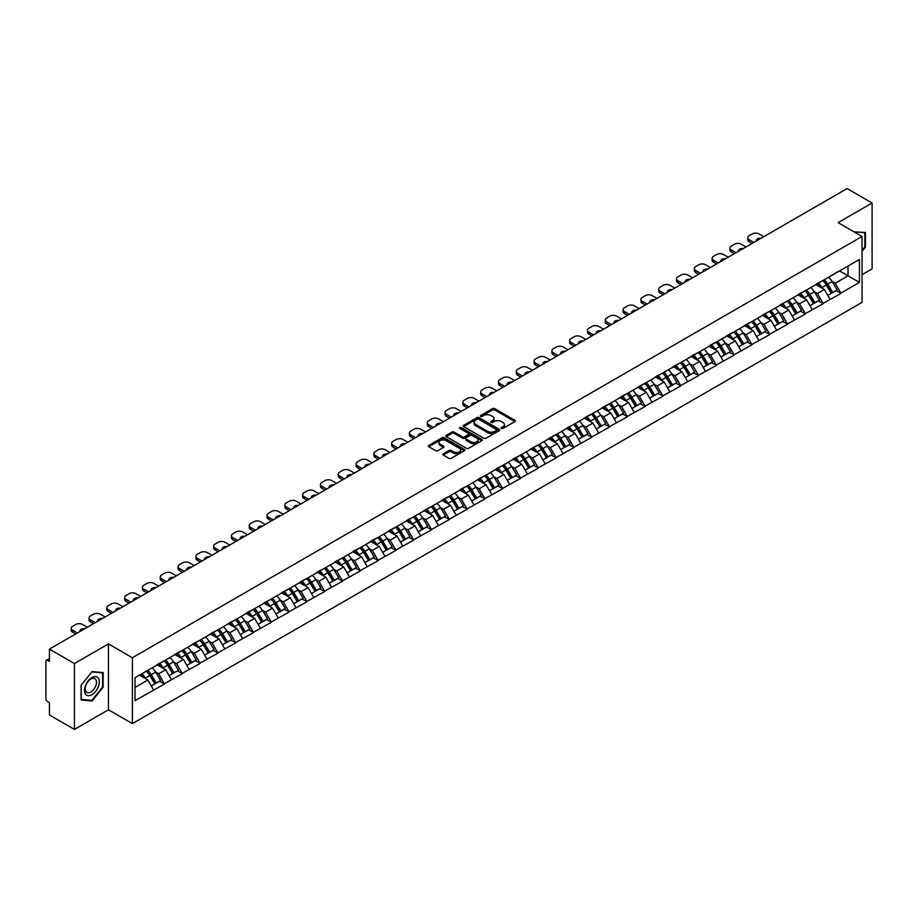 <?xml version="1.0" encoding="UTF-8"?>
<svg xmlns="http://www.w3.org/2000/svg" width="918" height="918" viewBox="0 0 918 918"><rect width="100%" height="100%" fill="white"/><g stroke="black" fill="none" stroke-linecap="round" stroke-linejoin="round"><path stroke-width="1.38" d="M501.423 428.454A1.113 0.643 0 0 0 502.995 428.454L514.895 421.58A1.584 0.918 0 0 0 515.365 420.926A1.584 0.918 0 0 0 514.895 420.283L494.733 408.648A1.584 0.918 0 0 0 492.496 408.648L480.596 415.51A1.113 0.643 0 0 0 482.157 416.416L483.706 415.533A5.072 2.926 0 0 1 490.866 415.533L492.553 416.497A5.072 2.926 0 0 1 494.033 418.574A5.072 2.926 0 0 1 492.553 420.639L491.004 421.534A1.113 0.643 0 0 0 492.576 422.429L494.113 421.546A5.072 2.926 0 0 1 501.285 421.546L502.961 422.509A5.072 2.926 0 0 1 504.452 424.586A5.072 2.926 0 0 1 502.961 426.652L501.423 427.547A1.113 0.643 0 0 0 501.423 428.454L501.423 427.547M443.325 453.779A1.584 0.918 0 0 0 442.855 454.433A1.584 0.918 0 0 0 443.325 455.076L448.971 458.346A1.584 0.918 0 0 0 451.22 458.346L464.439 450.715A1.584 0.918 0 0 0 464.898 450.061A1.584 0.918 0 0 0 464.439 449.418L444.266 437.771A1.584 0.918 0 0 0 442.028 437.771L428.809 445.414A1.584 0.918 0 0 0 428.35 446.056A1.584 0.918 0 0 0 428.809 446.699L435.648 450.646A1.584 0.918 0 0 0 437.886 450.646L443.543 447.376A1.584 0.918 0 0 0 444.002 446.733A1.584 0.918 0 0 0 443.543 446.091L440.158 444.128A4.234 2.444 0 0 1 438.919 442.396A4.234 2.444 0 0 1 441.535 440.135A4.234 2.444 0 0 1 446.148 440.674L459.425 448.34A4.234 2.444 0 0 1 460.664 450.061A4.234 2.444 0 0 1 458.048 452.322A4.234 2.444 0 0 1 453.423 451.794L451.22 450.52A1.584 0.918 0 0 0 448.971 450.52L443.325 453.779L443.325 455.076L448.971 451.84L448.971 450.52M108.439 643.908L74.427 663.542L49.434 649.106L847.107 188.58L872.1 203.004L838.088 222.638L862.059 236.477L132.399 657.736L108.439 643.908L108.439 709.786L132.399 723.625L132.399 657.736M483.809 438.23A1.584 0.918 0 0 0 486.058 438.23L499.266 430.599A1.584 0.918 0 0 0 499.736 429.957A1.584 0.918 0 0 0 499.266 429.303L479.104 417.667A1.584 0.918 0 0 0 476.867 417.667L463.647 425.298A1.584 0.918 0 0 0 463.188 425.941A1.584 0.918 0 0 0 463.647 426.595L483.809 438.23M460.228 428.683A1.113 0.643 0 0 1 461.352 428.844L481.835 440.663L468.639 448.282A1.584 0.918 0 0 1 466.39 448.282L446.228 436.647L446.228 435.35A1.584 0.918 0 0 0 445.769 436.004A1.584 0.918 0 0 0 446.228 436.647M446.228 435.35L451.885 432.091A1.584 0.918 0 0 1 454.135 432.091L462.305 436.807A1.584 0.918 0 0 0 464.542 436.807L468.295 434.639A1.584 0.918 0 0 0 468.765 433.996A1.584 0.918 0 0 0 468.295 433.342L459.78 428.431A1.113 0.643 0 0 1 461.352 427.524L481.847 439.366A1.584 0.918 0 0 1 482.317 440.009A1.584 0.918 0 0 1 481.847 440.651L481.847 439.366M132.399 723.625L862.059 302.366L862.059 236.477M146.398 671.138A10.809 6.242 -120 0 1 150.104 675.464L155.142 683.784L159.537 681.248L164.414 684.059L158.699 673.778L155.544 671.953M164.414 684.059L135.026 700.629L135.026 677.702L859.432 259.473L859.432 282.4L840.888 293.106L835.185 283.226L832.018 281.401M822.884 280.575A10.809 6.242 -120 0 1 826.579 284.901L831.616 293.221L836.011 290.685L840.888 293.106M840.888 293.496L823.09 303.376L817.376 293.496L814.22 291.672M805.075 290.845A10.809 6.242 -120 0 1 808.781 295.183L813.818 303.502L818.213 300.966L823.09 303.376M823.09 303.778L805.281 313.658L799.578 303.778L796.422 301.953M787.277 301.127A10.809 6.242 -120 0 1 790.983 305.453L796.021 313.772L800.416 311.236L805.281 313.658M805.281 314.059L787.483 323.939L781.78 314.059L778.613 312.235M769.479 311.409A10.809 6.242 -120 0 1 773.174 315.735L778.212 324.054L782.606 321.518L787.483 323.939M787.483 324.329L769.686 334.221L763.971 324.329L760.815 322.505M751.67 321.69A10.809 6.242 -120 0 1 755.376 326.016L760.414 334.336L764.809 331.8L769.686 334.221M769.686 334.611L751.876 344.491L746.173 334.611L743.006 332.786M733.872 331.96A10.809 6.242 -120 0 1 737.567 336.286L742.616 344.606L747 342.07L751.876 344.491M751.876 344.893L734.079 354.773L728.376 344.893L725.209 343.068M716.063 342.242A10.809 6.242 -120 0 1 719.769 346.568L724.807 354.887L729.202 352.351L734.079 354.773M734.079 355.163L716.269 365.054L710.566 355.163L707.411 353.338M698.265 352.523A10.809 6.242 -120 0 1 701.972 356.85L707.009 365.169L711.404 362.633L716.269 365.054M716.269 365.444L698.472 375.324L692.769 365.444L689.602 363.62M680.467 362.794A10.809 6.242 -120 0 1 684.162 367.12L689.2 375.439L693.595 372.903L698.472 375.324M698.472 375.726L680.674 385.606L674.96 375.726L671.804 373.901M662.658 373.075A10.809 6.242 -120 0 1 666.365 377.401L671.402 385.721L675.797 383.185L680.674 385.606M680.674 385.996L662.865 395.887L657.162 385.996L654.006 384.172M644.861 383.357A10.809 6.242 -120 0 1 648.556 387.683L653.605 396.002L657.999 393.466L662.865 395.887M662.865 396.278L645.067 406.158L639.364 396.278L636.197 394.453M627.063 393.627A10.809 6.242 -120 0 1 630.758 397.953L635.795 406.284L640.19 403.736L645.067 406.158M645.067 406.559L627.269 416.439L621.555 406.559L618.399 404.735M609.254 403.909A10.809 6.242 -120 0 1 612.96 408.235L617.998 416.554L622.393 414.018L627.269 416.439M627.269 416.829L609.46 426.721L603.757 416.829L600.59 415.005M591.456 414.19A10.809 6.242 -120 0 1 595.151 418.516L600.188 426.836L604.583 424.3L609.46 426.721M609.46 427.111L591.662 436.991L585.959 427.111L582.792 425.286M573.647 424.46A10.809 6.242 -120 0 1 577.353 428.786L582.391 437.117L586.786 434.581L591.662 436.991M591.662 437.393L573.853 447.273L568.15 437.393L564.995 435.568M555.849 434.742A10.809 6.242 -120 0 1 559.555 439.068L564.593 447.387L568.988 444.851L573.853 447.273M573.853 447.663L556.056 457.554L550.352 447.663L547.185 445.838M538.051 445.023A10.809 6.242 -120 0 1 541.746 449.35L546.784 457.669L551.179 455.133L556.056 457.554M556.056 457.944L538.258 467.824L532.543 457.944L529.388 456.12M520.242 455.294A10.809 6.242 -120 0 1 523.948 459.631L528.986 467.95L533.381 465.415L538.258 467.824M538.258 468.226L520.449 478.106L514.746 468.226L511.59 466.401M502.444 465.575A10.809 6.242 -120 0 1 506.139 469.901L511.188 478.221L515.572 475.685L520.449 478.106M520.449 478.507L502.651 488.387L496.948 478.507L493.781 476.671M484.635 475.857A10.809 6.242 -120 0 1 488.342 480.183L493.379 488.502L497.774 485.966L502.651 488.387M502.651 488.778L484.842 498.658L479.139 488.778L475.983 486.953M466.837 486.127A10.809 6.242 -120 0 1 470.544 490.464L475.581 498.784L479.976 496.248L484.842 498.658M484.842 499.059L467.044 508.939L461.341 499.059L458.174 497.235M449.04 496.409A10.809 6.242 -120 0 1 452.735 500.735L457.772 509.054L462.167 506.518L467.044 508.939M467.044 509.341L449.246 519.221L443.532 509.341L440.376 507.516M431.231 506.69A10.809 6.242 -120 0 1 434.937 511.016L439.974 519.336L444.369 516.8L449.246 519.221M449.246 519.611L431.437 529.491L425.734 519.611L422.578 517.786M413.433 516.96A10.809 6.242 -120 0 1 417.139 521.298L422.177 529.617L426.572 527.081L431.437 529.491M431.437 529.893L413.639 539.773L407.936 529.893L404.769 528.068M395.635 527.242A10.809 6.242 -120 0 1 399.33 531.568L404.368 539.887L408.762 537.351L413.639 539.773M413.639 540.174L395.842 550.054L390.127 540.174L386.971 538.35M377.826 537.523A10.809 6.242 -120 0 1 381.532 541.849L386.57 550.169L390.965 547.633L395.842 550.054M395.842 550.444L378.032 560.336L372.329 550.444L369.162 548.62M360.028 547.805A10.809 6.242 -120 0 1 363.723 552.131L368.772 560.45L373.156 557.914L378.032 560.336M378.032 560.726L360.235 570.606L354.532 560.726L351.364 558.901M342.219 558.075A10.809 6.242 -120 0 1 345.925 562.401L350.963 570.721L355.358 568.185L360.235 570.606M360.235 571.007L342.425 580.887L336.722 571.007L333.567 569.183M324.421 568.357A10.809 6.242 -120 0 1 328.128 572.683L333.165 581.002L337.56 578.466L342.425 580.887M342.425 581.278L324.628 591.169L318.925 581.278L315.758 579.453M306.623 578.638A10.809 6.242 -120 0 1 310.318 582.964L315.356 591.284L319.751 588.748L324.628 591.169M324.628 591.559L306.83 601.439L301.115 591.559L297.96 589.735M288.814 588.908A10.809 6.242 -120 0 1 292.521 593.235L297.558 601.554L301.953 599.018L306.83 601.439M306.83 601.841L289.021 611.721L283.318 601.841L280.162 600.016M271.017 599.19A10.809 6.242 -120 0 1 274.712 603.516L279.76 611.836L284.155 609.3L289.021 611.721M289.021 612.111L271.223 622.002L265.52 612.111L262.353 610.286M253.219 609.472A10.809 6.242 -120 0 1 256.914 613.798L261.951 622.117L266.346 619.581L271.223 622.002M271.223 622.393L253.425 632.273L247.711 622.393L244.555 620.568M235.41 619.742A10.809 6.242 -120 0 1 239.116 624.068L244.154 632.399L248.548 629.851L253.425 632.273M253.425 632.674L235.616 642.554L229.913 632.674L226.746 630.85M217.612 630.023A10.809 6.242 -120 0 1 221.307 634.349L226.344 642.669L230.739 640.133L235.616 642.554M235.616 642.944L217.818 652.836L212.115 642.944L208.948 641.12M199.803 640.305A10.809 6.242 -120 0 1 203.509 644.631L208.547 652.95L212.942 650.414L217.818 652.836M217.818 653.226L200.009 663.106L194.306 653.226L191.151 651.401M182.005 650.575A10.809 6.242 -120 0 1 185.711 654.901L190.749 663.232L195.144 660.696L200.009 663.106M200.009 663.507L182.212 673.387L176.508 663.507L173.341 661.683M164.207 660.857A10.809 6.242 -120 0 1 167.902 665.183L172.94 673.502L177.335 670.966L182.212 673.387M182.212 673.778L164.414 683.669M158.366 663.829L164.414 660.742M158.699 673.778L165.665 669.761L156.875 664.689M171.368 679.641L165.665 669.761M176.164 653.559L182.212 650.46M176.508 663.507L183.462 659.491L174.684 654.408M189.177 669.371L183.462 659.491M193.962 643.277L200.009 640.179M194.306 653.226L201.272 649.21L192.482 644.138M206.975 659.09L201.272 649.21M211.771 632.995L217.818 629.909M212.115 642.944L219.069 638.928L210.279 633.856M224.772 648.808L219.069 638.928M229.569 622.725L235.616 619.627M229.913 632.674L236.878 628.646L228.089 623.574M242.582 638.538L236.878 628.646M247.367 612.444L253.425 609.345M247.711 622.393L254.676 618.376L245.886 613.304M260.379 628.256L254.676 618.376M265.176 602.162L271.223 599.075M265.52 612.111L272.474 608.095L263.695 603.023M278.188 617.975L272.474 608.095M282.974 591.892L289.021 588.794M283.318 601.841L290.283 597.813L281.493 592.741M295.986 607.705L290.283 597.813M300.783 581.61L306.83 578.512M301.115 591.559L308.081 587.543L299.291 582.471M313.784 597.423L308.081 587.543M318.58 571.329L324.628 568.231M318.925 581.278L325.879 577.261L317.1 572.189M331.593 587.141L325.879 577.261M336.378 561.059L342.425 557.96M336.722 571.007L343.688 566.98L334.898 561.908M349.391 576.871L343.688 566.98M354.187 550.777L360.235 547.679M354.532 560.726L361.485 556.71L352.696 551.638M367.189 566.59L361.485 556.71M371.985 540.495L378.032 537.397M372.329 550.444L379.295 546.428L370.505 541.356M384.998 556.308L379.295 546.428M389.794 530.225L395.842 527.127M390.127 540.174L397.092 536.146L388.303 531.074M402.795 546.038L397.092 536.146M407.592 519.944L413.639 516.845M407.936 529.893L414.89 525.876L406.112 520.804M420.605 535.756L414.89 525.876M425.39 509.662L431.437 506.564M425.734 519.611L432.699 515.595L423.909 510.523M438.402 525.475L432.699 515.595M443.199 499.392L449.246 496.294M443.532 509.341L450.497 505.313L441.707 500.241M456.2 515.205L450.497 505.313M460.997 489.11L467.044 486.012M461.341 499.059L468.295 495.043L459.516 489.971M474.009 504.923L468.295 495.043M478.794 478.829L484.842 475.731M479.139 488.778L486.104 484.761L477.314 479.689M491.807 494.641L486.104 484.761M496.604 468.559L502.651 465.46M496.948 478.507L503.902 474.48L495.112 469.408M509.605 484.371L503.902 474.48M514.401 458.277L520.449 455.179M514.746 468.226L521.711 464.21L512.921 459.126M527.414 474.09L521.711 464.21M532.211 447.995L538.258 444.897M532.543 457.944L539.509 453.928L530.719 448.856M545.212 463.808L539.509 453.928M550.008 437.714L556.056 434.627M550.352 447.663L557.306 443.646L548.528 438.575M563.021 453.526L557.306 443.646M567.806 427.444L573.853 424.346M568.15 437.393L575.116 433.376L566.326 428.293M580.819 443.256L575.116 433.376M585.615 417.162L591.662 414.064M585.959 427.111L592.913 423.095L584.123 418.023M598.616 432.975L592.913 423.095M603.413 406.881L609.46 403.794M603.757 416.829L610.722 412.813L601.933 407.741M616.426 422.693L610.722 412.813M621.211 396.61L627.269 393.512M621.555 406.559L628.52 402.532L619.73 397.46M634.223 412.423L628.52 402.532M639.02 386.329L645.067 383.231M639.364 396.278L646.318 392.261L637.54 387.189M652.032 402.141L646.318 392.261M656.818 376.047L662.865 372.96M657.162 385.996L664.127 381.98L655.337 376.908M669.83 391.86L664.127 381.98M674.627 365.777L680.674 362.679M674.96 375.726L681.925 371.698L673.135 366.626M687.628 381.59L681.925 371.698M692.424 355.495L698.472 352.397M692.769 365.444L699.723 361.428L690.944 356.356M705.437 371.308L699.723 361.428M710.222 345.214L716.269 342.116M710.566 355.163L717.532 351.146L708.742 346.075M723.235 361.026L717.532 351.146M728.031 334.944L734.079 331.846M728.376 344.893L735.329 340.865L726.54 335.793M741.033 350.756L735.329 340.865M745.829 324.662L751.876 321.564M746.173 334.611L753.139 330.595L744.349 325.523M758.842 340.475L753.139 330.595M763.638 314.381L769.686 311.282M763.971 324.329L770.936 320.313L762.147 315.241M776.639 330.193L770.936 320.313M781.436 304.11L787.483 301.012M781.78 314.059L788.734 310.032L779.956 304.96M794.449 319.923L788.734 310.032M799.234 293.829L805.281 290.731M799.578 303.778L806.543 299.761L797.753 294.689M812.246 309.641L806.543 299.761M817.043 283.547L823.09 280.449M817.376 293.496L824.341 289.48L815.551 284.408M830.044 299.36L824.341 289.48M834.841 273.277L840.888 270.179M835.185 283.226L848.025 275.813L848.025 266.059L859.432 259.473M839.58 270.936L859.432 282.4M862.059 274.689L872.1 268.894L872.1 203.004M74.427 663.542L74.427 729.42L49.434 714.996L49.434 702.672L47.61 701.616A2.421 1.4 -120 0 1 45.9 698.655L45.9 661.362A2.421 1.4 -120 0 1 46.405 660.26A2.421 1.4 -120 0 1 47.61 660.375L49.434 661.43L49.434 649.106M74.427 729.42L108.439 709.786M135.026 687.456L147.867 680.043L139.421 675.166M153.57 689.923L147.867 680.043M826.326 285.096L826.9 285.418M772.922 315.93L773.495 316.251M683.91 367.315L684.484 367.648M630.505 398.148L631.079 398.481M541.494 449.545L542.068 449.866M452.482 500.93L453.056 501.262M399.078 531.763L399.651 532.096M310.066 583.159L310.64 583.481M256.661 613.993L257.235 614.314M167.65 665.378L168.224 665.699M862.059 251.337L865.422 247.149L865.422 232.461L854.096 231.875M103.126 672.573L92.121 671.586L81.105 685.287L81.105 699.964L92.121 700.95L103.126 687.249L103.126 672.573M501.871 428.603L502.961 427.972A5.072 2.926 0 0 0 504.452 425.906L504.452 424.586M494.033 418.574L494.033 419.893A5.072 2.926 0 0 1 492.553 421.959L491.451 422.59M514.895 420.283L514.895 421.58L494.733 409.956A1.584 0.918 0 0 0 492.496 409.956L481.032 416.577M499.266 429.303L499.266 430.599L479.104 418.987A1.584 0.918 0 0 0 476.867 418.987L463.67 426.606L463.647 425.298M496.466 430.404A1.113 0.643 0 0 0 496.466 429.498L478.771 419.285A1.113 0.643 0 0 0 477.199 419.285L475.581 420.214A5.072 2.926 0 0 0 474.09 422.291A5.072 2.926 0 0 0 475.581 424.357L487.676 431.345A5.072 2.926 0 0 0 494.848 431.345L496.466 430.404L496.466 431.724A1.113 0.643 0 0 0 496.799 431.265L496.799 429.957M474.09 422.291L474.09 423.611A5.072 2.926 0 0 0 475.581 425.677L475.581 424.357M496.466 431.724L494.848 432.665A5.072 2.926 0 0 1 487.676 432.665L475.581 425.677M446.251 436.658L451.885 433.399L451.885 432.091M468.765 433.996L468.765 435.316A1.584 0.918 0 0 1 468.295 435.958L464.542 438.127A1.584 0.918 0 0 1 462.305 438.127L454.135 433.399A1.584 0.918 0 0 0 451.885 433.399M470.796 441.707A4.234 2.444 0 0 0 475.409 442.235A4.234 2.444 0 0 0 478.026 439.974A4.234 2.444 0 0 0 476.786 438.242L472.104 435.545A1.584 0.918 0 0 0 469.867 435.545L466.114 437.714A1.584 0.918 0 0 0 465.656 438.356A1.584 0.918 0 0 0 466.114 439.011L470.796 441.707L470.796 443.027A4.234 2.444 0 0 0 475.409 443.555A4.234 2.444 0 0 0 478.026 441.294L478.026 439.974M465.656 438.356L465.656 439.676A1.584 0.918 0 0 0 466.114 440.319L466.114 439.011M470.796 443.027L466.114 440.319M460.664 450.061L460.664 451.381A4.234 2.444 0 0 1 458.048 453.641A4.234 2.444 0 0 1 453.423 453.113L451.22 451.84A1.584 0.918 0 0 0 448.971 451.84M438.919 442.396L438.919 443.715A4.234 2.444 0 0 0 440.158 445.448L440.158 444.128M443.52 447.387L440.158 445.448M464.416 450.727L444.266 439.091A1.584 0.918 0 0 0 442.028 439.091L428.832 446.71L428.809 445.414M90.951 700.273L92.121 700.95M763.799 236.672L759.071 233.941A4.842 2.8 0 0 0 752.221 233.941L749.145 235.719A4.842 2.8 0 0 0 747.722 237.693A4.842 2.8 0 0 0 749.145 239.667L749.145 241.652L752.163 243.396M749.145 241.652A4.842 2.8 180 0 1 747.722 239.667L747.722 237.693M749.145 239.667L753.873 242.409M756.535 240.872A3.798 2.192 180 0 1 756.421 240.332A3.798 2.192 180 0 1 761.148 238.21M828.679 277.225A13.231 7.642 60 0 1 832.144 281.585L827.749 284.121A13.231 7.642 -120 0 0 824.284 279.76M827.749 284.121L832.787 292.452L837.182 289.916L832.144 281.585M831.616 293.221L832.787 292.452M836.011 290.685L837.182 289.916M816.71 283.742A10.809 6.242 60 0 1 819.694 286.795M818.397 283.157A13.231 7.642 60 0 1 821.874 287.518L822.367 288.344M827.784 295.435L831.306 293.301L826.269 284.982A13.231 7.642 -120 0 0 822.792 280.621M831.306 293.301L827.738 295.366M746.001 246.953L741.262 244.222A4.842 2.8 0 0 0 734.423 244.222L731.336 246.001A4.842 2.8 0 0 0 729.925 247.975A4.842 2.8 0 0 0 731.336 249.948L731.336 251.922L734.366 253.666M731.336 251.922A4.842 2.8 180 0 1 729.925 249.948L729.925 247.975M731.336 249.948L736.075 252.679M738.738 251.153A3.798 2.192 180 0 1 738.611 250.603A3.798 2.192 180 0 1 743.339 248.491M810.869 287.506A13.231 7.642 60 0 1 814.335 291.867L809.94 294.403A13.231 7.642 -120 0 0 806.474 290.042M809.94 294.403L814.989 302.722L819.384 300.186L814.335 291.867M813.818 303.502L814.989 302.722M818.213 300.966L819.384 300.186M798.912 294.012A10.809 6.242 60 0 1 801.896 297.076M800.599 293.439A13.231 7.642 60 0 1 804.065 297.799L804.57 298.614M809.986 305.717L813.497 303.583L808.46 295.263A13.231 7.642 -120 0 0 804.994 290.903M813.497 303.583L809.94 305.637M728.203 257.224L723.464 254.493A4.842 2.8 0 0 0 716.614 254.493L713.538 256.271A4.842 2.8 0 0 0 712.116 258.245A4.842 2.8 0 0 0 713.538 260.23L713.538 262.204L716.556 263.948M713.538 262.204A4.842 2.8 180 0 1 712.116 260.23L712.116 258.245M713.538 260.23L718.266 262.961M720.928 261.423A3.798 2.192 180 0 1 720.814 260.884A3.798 2.192 180 0 1 725.541 258.761M793.072 297.788A13.231 7.642 60 0 1 796.537 302.148L792.142 304.684A13.231 7.642 -120 0 0 788.677 300.324M792.142 304.684L797.18 313.004L801.575 310.468L796.537 302.148M796.021 313.772L797.18 313.004M800.416 311.236L801.575 310.468M781.115 304.294A10.809 6.242 60 0 1 784.087 307.358M782.802 303.709A13.231 7.642 60 0 1 786.267 308.081L786.76 308.896M792.177 315.999L795.699 313.864L790.662 305.533A13.231 7.642 -120 0 0 787.196 301.173M795.699 313.864L792.131 315.918M710.394 267.505L705.667 264.774A4.842 2.8 0 0 0 698.816 264.774L695.729 266.553A4.842 2.8 0 0 0 694.318 268.526A4.842 2.8 0 0 0 695.729 270.5L695.729 272.485L698.759 274.23M695.729 272.485A4.842 2.8 180 0 1 694.318 270.5L694.318 268.526M695.729 270.5L700.468 273.243M703.131 271.705A3.798 2.192 180 0 1 703.016 271.166A3.798 2.192 180 0 1 707.744 269.043M775.262 308.058A13.231 7.642 60 0 1 778.739 312.418L774.344 314.954A13.231 7.642 -120 0 0 770.879 310.594M774.344 314.954L779.382 323.285L783.777 320.749L778.739 312.418M778.212 324.054L779.382 323.285M782.606 321.518L783.777 320.749M763.306 314.576A10.809 6.242 60 0 1 766.289 317.628M764.992 313.99A13.231 7.642 60 0 1 768.469 318.351L768.963 319.177M774.379 326.269L777.902 324.134L772.853 315.815A13.231 7.642 -120 0 0 769.387 311.454M777.902 324.134L774.333 326.2M692.597 277.787L687.857 275.056A4.842 2.8 0 0 0 681.018 275.056L677.932 276.834A4.842 2.8 0 0 0 676.509 278.808A4.842 2.8 0 0 0 677.932 280.782L677.932 282.755L680.961 284.5M677.932 282.755A4.842 2.8 180 0 1 676.509 280.782L676.509 278.808M677.932 280.782L682.671 283.513M685.321 281.987A3.798 2.192 180 0 1 685.207 281.447A3.798 2.192 180 0 1 689.934 279.324M757.465 318.339A13.231 7.642 60 0 1 760.93 322.7L756.535 325.236A13.231 7.642 -120 0 0 753.07 320.875M756.535 325.236L761.584 333.555L765.968 331.019L760.93 322.7M760.414 334.336L761.584 333.555M764.809 331.8L765.968 331.019M745.508 324.846A10.809 6.242 60 0 1 748.491 327.91M747.195 324.272A13.231 7.642 60 0 1 750.66 328.633L751.154 329.447M756.57 336.55L760.093 334.416L755.055 326.097A13.231 7.642 -120 0 0 751.59 321.736M760.093 334.416L756.535 336.47M674.787 288.068L670.06 285.326A4.842 2.8 0 0 0 663.209 285.326L660.134 287.104A4.842 2.8 0 0 0 658.711 289.09A4.842 2.8 0 0 0 660.134 291.063L660.134 293.037L663.152 294.781M660.134 293.037A4.842 2.8 180 0 1 658.711 291.063L658.711 289.09M660.134 291.063L664.861 293.794M667.524 292.257A3.798 2.192 180 0 1 667.409 291.717A3.798 2.192 180 0 1 672.137 289.595M739.667 328.621A13.231 7.642 60 0 1 743.132 332.982L738.738 335.518A13.231 7.642 -120 0 0 735.272 331.157M738.738 335.518L743.775 343.837L748.17 341.301L743.132 332.982M742.616 344.606L743.775 343.837M747 342.07L748.17 341.301M727.699 335.127A10.809 6.242 60 0 1 730.682 338.191M729.397 334.542A13.231 7.642 60 0 1 732.862 338.914L733.356 339.729M738.772 346.832L742.295 344.698L737.257 336.367A13.231 7.642 -120 0 0 733.78 332.006M742.295 344.698L738.726 346.752M854.165 231.795L864.859 232.759L864.859 246.976L862.059 250.465M864.148 232.346L864.859 232.759M85.466 694.123A10.488 6.059 120 0 0 95.598 691.415A10.488 6.059 120 0 0 98.318 678.15A10.488 6.059 120 0 0 88.185 680.858A10.488 6.059 120 0 0 85.466 694.123M85.982 691.587A7.941 4.59 120 0 0 86.877 692.413A7.941 4.59 120 0 0 94.267 688.707A7.941 4.59 120 0 0 95.713 679.481A7.941 4.59 120 0 0 94.818 678.654A7.941 4.59 120 0 0 87.428 682.361A7.941 4.59 120 0 0 85.982 691.587M91.892 671.907L102.564 672.86L102.564 687.089L91.892 700.365L81.22 699.413L81.22 685.184L91.869 671.896M101.852 672.458L102.564 672.86M656.99 298.339L652.25 295.607A4.842 2.8 0 0 0 645.411 295.607L642.325 297.386A4.842 2.8 0 0 0 640.913 299.36A4.842 2.8 0 0 0 642.325 301.334L642.325 303.319L645.354 305.063M642.325 303.319A4.842 2.8 180 0 1 640.913 301.334L640.913 299.36M642.325 301.334L647.064 304.076M649.726 302.538A3.798 2.192 180 0 1 649.6 301.999A3.798 2.192 180 0 1 654.327 299.876M721.858 338.891A13.231 7.642 60 0 1 725.323 343.252L720.94 345.799A13.231 7.642 -120 0 0 717.463 341.427M720.94 345.799L725.977 354.119L730.372 351.583L725.323 343.252M724.807 354.887L725.977 354.119M729.202 352.351L730.372 351.583M709.901 345.409A10.809 6.242 60 0 1 712.884 348.461M711.588 344.824A13.231 7.642 60 0 1 715.053 349.184L715.558 350.01M720.974 357.102L724.486 354.968L719.448 346.648A13.231 7.642 -120 0 0 715.983 342.288M724.486 354.968L720.928 357.033M639.192 308.62L634.453 305.889A4.842 2.8 0 0 0 627.602 305.889L624.527 307.668A4.842 2.8 0 0 0 623.104 309.641A4.842 2.8 0 0 0 624.527 311.615L624.527 313.589L627.545 315.344M624.527 313.589A4.842 2.8 180 0 1 623.104 311.615L623.104 309.641M624.527 311.615L629.266 314.346M631.917 312.82A3.798 2.192 180 0 1 631.802 312.281A3.798 2.192 180 0 1 636.53 310.158M704.06 349.173A13.231 7.642 60 0 1 707.526 353.533L703.131 356.069A13.231 7.642 -120 0 0 699.665 351.709M703.131 356.069L708.168 364.389L712.563 361.853L707.526 353.533M707.009 365.169L708.168 364.389M711.404 362.633L712.563 361.853M692.103 355.679A10.809 6.242 60 0 1 695.087 358.743M693.79 355.105A13.231 7.642 60 0 1 697.255 359.466L697.749 360.281M703.165 367.384L706.688 365.249L701.65 356.93A13.231 7.642 -120 0 0 698.185 352.569M706.688 365.249L703.119 367.303M621.383 318.902L616.655 316.159A4.842 2.8 0 0 0 609.804 316.159L606.718 317.938A4.842 2.8 0 0 0 605.306 319.923A4.842 2.8 0 0 0 606.718 321.897L606.718 323.87L609.747 325.615M606.718 323.87A4.842 2.8 180 0 1 605.306 321.897L605.306 319.923M606.718 321.897L611.457 324.628M614.119 323.09A3.798 2.192 180 0 1 614.004 322.551A3.798 2.192 180 0 1 618.732 320.428M686.251 359.454A13.231 7.642 60 0 1 689.728 363.815L685.333 366.351A13.231 7.642 -120 0 0 681.867 361.99M685.333 366.351L690.37 374.67L694.765 372.134L689.728 363.815M689.2 375.439L690.37 374.67M693.595 372.903L694.765 372.134M674.294 365.961A10.809 6.242 60 0 1 677.277 369.025M675.981 365.387A13.231 7.642 60 0 1 679.458 369.747L679.951 370.562M685.367 377.665L688.89 375.531L683.853 367.211A13.231 7.642 -120 0 0 680.376 362.839M688.89 375.531L685.321 377.585M603.585 329.172L598.846 326.441A4.842 2.8 0 0 0 592.007 326.441L588.92 328.219A4.842 2.8 0 0 0 587.509 330.193A4.842 2.8 0 0 0 588.92 332.178L588.92 334.152L591.949 335.896M588.92 334.152A4.842 2.8 180 0 1 587.509 332.178L587.509 330.193M588.92 332.178L593.659 334.909M596.31 333.372A3.798 2.192 180 0 1 596.195 332.832A3.798 2.192 180 0 1 600.923 330.709M668.453 369.724A13.231 7.642 60 0 1 671.919 374.096L667.524 376.632A13.231 7.642 -120 0 0 664.058 372.272M667.524 376.632L672.573 384.952L676.956 382.416L671.919 374.096M671.402 385.721L672.573 384.952M675.797 383.185L676.956 382.416M656.496 376.242A10.809 6.242 60 0 1 659.48 379.295M658.183 375.657A13.231 7.642 60 0 1 661.649 380.018L662.153 380.844M667.558 387.935L671.081 385.801L666.043 377.482A13.231 7.642 -120 0 0 662.578 373.121M671.081 385.801L667.524 387.866M585.787 339.453L581.048 336.722A4.842 2.8 0 0 0 574.198 336.722L571.122 338.501A4.842 2.8 0 0 0 569.699 340.475A4.842 2.8 0 0 0 571.122 342.448L571.122 344.422L574.14 346.178M571.122 344.422A4.842 2.8 180 0 1 569.699 342.448L569.699 340.475M571.122 342.448L575.85 345.179M578.512 343.653A3.798 2.192 180 0 1 578.397 343.114A3.798 2.192 180 0 1 583.125 340.991M650.655 380.006A13.231 7.642 60 0 1 654.121 384.367L649.726 386.903A13.231 7.642 -120 0 0 646.261 382.542M649.726 386.903L654.764 395.222L659.158 392.686L654.121 384.367M653.605 396.002L654.764 395.222M657.999 393.466L659.158 392.686M638.687 386.512A10.809 6.242 60 0 1 641.671 389.576M640.385 385.939A13.231 7.642 60 0 1 643.851 390.299L644.344 391.114M649.76 398.217L653.283 396.083L648.246 387.763A13.231 7.642 -120 0 0 644.78 383.403M653.283 396.083L649.715 398.137M567.978 349.735L563.25 346.993A4.842 2.8 0 0 0 556.4 346.993L553.313 348.771A4.842 2.8 0 0 0 551.902 350.756A4.842 2.8 0 0 0 553.313 352.73L553.313 354.704L556.342 356.448M553.313 354.704A4.842 2.8 180 0 1 551.902 352.73L551.902 350.756M553.313 352.73L558.052 355.461M560.714 353.923A3.798 2.192 180 0 1 560.588 353.384A3.798 2.192 180 0 1 565.327 351.261M632.846 390.288A13.231 7.642 60 0 1 636.323 394.648L631.928 397.184A13.231 7.642 -120 0 0 628.451 392.824M631.928 397.184L636.966 405.504L641.361 402.968L636.323 394.648M635.795 406.284L636.966 405.504M640.19 403.736L641.361 402.968M620.889 396.794A10.809 6.242 60 0 1 623.873 399.858M622.576 396.22A13.231 7.642 60 0 1 626.053 400.581L626.546 401.396M631.963 408.499L635.485 406.364L630.436 398.045A13.231 7.642 -120 0 0 626.971 393.684M635.485 406.364L631.917 408.418M550.18 360.005L545.441 357.274A4.842 2.8 0 0 0 538.591 357.274L535.515 359.053A4.842 2.8 0 0 0 534.092 361.026A4.842 2.8 0 0 0 535.515 363.012L535.515 364.985L538.533 366.73M535.515 364.985A4.842 2.8 180 0 1 534.092 363.012L534.092 361.026M535.515 363.012L540.254 365.743M542.905 364.205A3.798 2.192 180 0 1 542.79 363.666A3.798 2.192 180 0 1 547.518 361.543M615.049 400.569A13.231 7.642 60 0 1 618.514 404.93L614.119 407.466A13.231 7.642 -120 0 0 610.654 403.105M614.119 407.466L619.157 415.785L623.551 413.249L618.514 404.93M617.998 416.554L619.157 415.785M622.393 414.018L623.551 413.249M603.092 407.076A10.809 6.242 60 0 1 606.075 410.128M604.778 406.49A13.231 7.642 60 0 1 608.244 410.851L608.737 411.677M614.153 418.769L617.676 416.634L612.639 408.315A13.231 7.642 -120 0 0 609.173 403.954M617.676 416.634L614.108 418.7M532.371 370.287L527.643 367.556A4.842 2.8 0 0 0 520.793 367.556L517.718 369.334A4.842 2.8 0 0 0 516.295 371.308A4.842 2.8 0 0 0 517.718 373.282L517.718 375.255L520.736 377.011M517.718 375.255A4.842 2.8 180 0 1 516.295 373.282L516.295 371.308M517.718 373.282L522.445 376.013M525.107 374.487A3.798 2.192 180 0 1 524.993 373.947A3.798 2.192 180 0 1 529.72 371.824M597.251 410.839A13.231 7.642 60 0 1 600.716 415.2L596.321 417.736A13.231 7.642 -120 0 0 592.856 413.375M596.321 417.736L601.359 426.055L605.754 423.519L600.716 415.2M600.188 426.836L601.359 426.055M604.583 424.3L605.754 423.519M585.282 417.346A10.809 6.242 60 0 1 588.266 420.41M586.981 416.772A13.231 7.642 60 0 1 590.446 421.132L590.94 421.947M596.356 429.05L599.879 426.916L594.841 418.597A13.231 7.642 -120 0 0 591.364 414.236M599.879 426.916L596.31 428.97M514.573 380.568L509.834 377.826A4.842 2.8 0 0 0 502.995 377.826L499.908 379.604A4.842 2.8 0 0 0 498.497 381.59A4.842 2.8 0 0 0 499.908 383.563L499.908 385.537L502.938 387.281M499.908 385.537A4.842 2.8 180 0 1 498.497 383.563L498.497 381.59M499.908 383.563L504.648 386.294M507.31 384.757A3.798 2.192 180 0 1 507.184 384.217A3.798 2.192 180 0 1 511.911 382.095M579.442 421.121A13.231 7.642 60 0 1 582.907 425.482L578.524 428.017A13.231 7.642 -120 0 0 575.047 423.657M578.524 428.017L583.561 436.337L587.956 433.801L582.907 425.482M582.391 437.117L583.561 436.337M586.786 434.581L587.956 433.801M567.485 427.627A10.809 6.242 60 0 1 570.468 430.691M569.171 427.054A13.231 7.642 60 0 1 572.637 431.414L573.142 432.229M578.558 439.332L582.069 437.197L577.032 428.878A13.231 7.642 -120 0 0 573.566 424.518M582.069 437.197L578.512 439.252M496.776 390.839L492.037 388.107A4.842 2.8 0 0 0 485.186 388.107L482.111 389.886A4.842 2.8 0 0 0 480.688 391.86A4.842 2.8 0 0 0 482.111 393.845L482.111 395.819L485.129 397.563M482.111 395.819A4.842 2.8 180 0 1 480.688 393.845L480.688 391.86M482.111 393.845L486.838 396.576M489.501 395.038A3.798 2.192 180 0 1 489.386 394.499A3.798 2.192 180 0 1 494.113 392.376M561.644 431.403A13.231 7.642 60 0 1 565.109 435.763L560.714 438.299A13.231 7.642 -120 0 0 557.249 433.939M560.714 438.299L565.752 446.618L570.147 444.082L565.109 435.763M564.593 447.387L565.752 446.618M568.988 444.851L570.147 444.082M549.687 437.909A10.809 6.242 60 0 1 552.659 440.961M551.374 437.324A13.231 7.642 60 0 1 554.839 441.684L555.333 442.51M560.749 449.602L564.272 447.468L559.234 439.148A13.231 7.642 -120 0 0 555.769 434.788M564.272 447.468L560.703 449.533M478.966 401.12L474.239 398.389A4.842 2.8 0 0 0 467.388 398.389L464.301 400.168A4.842 2.8 0 0 0 462.89 402.141A4.842 2.8 0 0 0 464.301 404.115L464.301 406.1L467.331 407.844M464.301 406.1A4.842 2.8 180 0 1 462.89 404.115L462.89 402.141M464.301 404.115L469.041 406.858M471.703 405.32A3.798 2.192 180 0 1 471.588 404.781A3.798 2.192 180 0 1 476.316 402.658M543.835 441.673A13.231 7.642 60 0 1 547.312 446.033L542.917 448.569A13.231 7.642 -120 0 0 539.451 444.209M542.917 448.569L547.954 456.889L552.349 454.353L547.312 446.033M546.784 457.669L547.954 456.889M551.179 455.133L552.349 454.353M531.878 448.191A10.809 6.242 60 0 1 534.861 451.243M533.565 447.605A13.231 7.642 60 0 1 537.041 451.966L537.535 452.792M542.951 459.884L546.474 457.749L541.425 449.43A13.231 7.642 -120 0 0 537.959 445.069M546.474 457.749L542.905 459.803M461.169 411.402L456.43 408.659A4.842 2.8 0 0 0 449.591 408.659L446.504 410.438A4.842 2.8 0 0 0 445.081 412.423A4.842 2.8 0 0 0 446.504 414.397L446.504 416.37L449.533 418.115M446.504 416.37A4.842 2.8 180 0 1 445.081 414.397L445.081 412.423M446.504 414.397L451.243 417.128M453.894 415.59A3.798 2.192 180 0 1 453.779 415.051A3.798 2.192 180 0 1 458.507 412.928M526.037 451.954A13.231 7.642 60 0 1 529.502 456.315L525.107 458.851A13.231 7.642 -120 0 0 521.642 454.49M525.107 458.851L530.156 467.17L534.54 464.634L529.502 456.315M528.986 467.95L530.156 467.17M533.381 465.415L534.54 464.634M514.08 458.461A10.809 6.242 60 0 1 517.063 461.524M515.767 457.887A13.231 7.642 60 0 1 519.232 462.247L519.737 463.062M525.142 470.165L528.665 468.031L523.627 459.711A13.231 7.642 -120 0 0 520.162 455.351M528.665 468.031L525.107 470.085M443.371 421.672L438.632 418.941A4.842 2.8 0 0 0 431.781 418.941L428.706 420.719A4.842 2.8 0 0 0 427.283 422.693A4.842 2.8 0 0 0 428.706 424.678L428.706 426.652L431.724 428.396M428.706 426.652A4.842 2.8 180 0 1 427.283 424.678L427.283 422.693M428.706 424.678L433.434 427.409M436.096 425.872A3.798 2.192 180 0 1 435.981 425.332A3.798 2.192 180 0 1 440.709 423.209M508.239 462.236A13.231 7.642 60 0 1 511.705 466.596L507.31 469.132A13.231 7.642 -120 0 0 503.844 464.772M507.31 469.132L512.347 477.452L516.742 474.916L511.705 466.596M511.188 478.221L512.347 477.452M515.572 475.685L516.742 474.916M496.271 468.742A10.809 6.242 60 0 1 499.254 471.795M497.969 468.157A13.231 7.642 60 0 1 501.435 472.518L501.928 473.344M507.344 480.435L510.867 478.301L505.829 469.982A13.231 7.642 -120 0 0 502.364 465.621M510.867 478.301L507.298 480.366M425.562 431.953L420.823 429.222A4.842 2.8 0 0 0 413.984 429.222L410.897 431.001A4.842 2.8 0 0 0 409.485 432.975A4.842 2.8 0 0 0 410.897 434.948L410.897 436.934L413.926 438.678M410.897 436.934A4.842 2.8 180 0 1 409.485 434.948L409.485 432.975M410.897 434.948L415.636 437.691M418.298 436.153A3.798 2.192 180 0 1 418.172 435.614A3.798 2.192 180 0 1 422.9 433.491M490.43 472.506A13.231 7.642 60 0 1 493.907 476.867L489.512 479.403A13.231 7.642 -120 0 0 486.035 475.042M489.512 479.403L494.55 487.733L498.944 485.186L493.907 476.867M493.379 488.502L494.55 487.733M497.774 485.966L498.944 485.186M478.473 479.024A10.809 6.242 60 0 1 481.457 482.076M480.16 478.439A13.231 7.642 60 0 1 483.625 482.799L484.13 483.625M489.546 490.717L493.069 488.583L488.02 480.263A13.231 7.642 -120 0 0 484.555 475.903M493.069 488.583L489.501 490.648M407.764 442.235L403.025 439.504A4.842 2.8 0 0 0 396.174 439.504L393.099 441.283A4.842 2.8 0 0 0 391.676 443.256A4.842 2.8 0 0 0 393.099 445.23L393.099 447.204L396.117 448.948M393.099 447.204A4.842 2.8 180 0 1 391.676 445.23L391.676 443.256M393.099 445.23L397.838 447.961M400.489 446.435A3.798 2.192 180 0 1 400.374 445.884A3.798 2.192 180 0 1 405.102 443.773M472.632 482.788A13.231 7.642 60 0 1 476.098 487.148L471.703 489.684A13.231 7.642 -120 0 0 468.237 485.324M471.703 489.684L476.74 498.004L481.135 495.468L476.098 487.148M475.581 498.784L476.74 498.004M479.976 496.248L481.135 495.468M460.675 489.294A10.809 6.242 60 0 1 463.659 492.358M462.362 488.72A13.231 7.642 60 0 1 465.828 493.081L466.321 493.895M471.737 500.999L475.26 498.864L470.223 490.545A13.231 7.642 -120 0 0 466.757 486.184M475.26 498.864L471.691 500.918M389.955 452.505L385.227 449.774A4.842 2.8 0 0 0 378.377 449.774L375.301 451.553A4.842 2.8 0 0 0 373.878 453.526A4.842 2.8 0 0 0 375.301 455.512L375.301 457.485L378.319 459.229M375.301 457.485A4.842 2.8 180 0 1 373.878 455.512L373.878 453.526M375.301 455.512L380.029 458.243M382.691 456.705A3.798 2.192 180 0 1 382.576 456.166A3.798 2.192 180 0 1 387.304 454.043M454.835 493.069A13.231 7.642 60 0 1 458.3 497.43L453.905 499.966A13.231 7.642 -120 0 0 450.44 495.605M453.905 499.966L458.943 508.285L463.338 505.749L458.3 497.43M457.772 509.054L458.943 508.285M462.167 506.518L463.338 505.749M442.866 499.576A10.809 6.242 60 0 1 445.85 502.639M444.553 498.99A13.231 7.642 60 0 1 448.03 503.351L448.523 504.177M453.94 511.28L457.462 509.146L452.425 500.815A13.231 7.642 -120 0 0 448.948 496.454M457.462 509.146L453.894 511.2M372.157 462.787L367.418 460.056A4.842 2.8 0 0 0 360.579 460.056L357.492 461.834A4.842 2.8 0 0 0 356.081 463.808A4.842 2.8 0 0 0 357.492 465.782L357.492 467.767L360.522 469.511M357.492 467.767A4.842 2.8 180 0 1 356.081 465.782L356.081 463.808M357.492 465.782L362.231 468.524M364.882 466.987A3.798 2.192 180 0 1 364.767 466.447A3.798 2.192 180 0 1 369.495 464.324M437.025 503.339A13.231 7.642 60 0 1 440.491 507.7L436.096 510.236A13.231 7.642 -120 0 0 432.63 505.875M436.096 510.236L441.145 518.567L445.54 516.031L440.491 507.7M439.974 519.336L441.145 518.567M444.369 516.8L445.54 516.031M425.068 509.857A10.809 6.242 60 0 1 428.052 512.91M426.755 509.272A13.231 7.642 60 0 1 430.221 513.632L430.726 514.459M436.13 521.55L439.653 519.416L434.616 511.096A13.231 7.642 -120 0 0 431.15 506.736M439.653 519.416L436.096 521.481M354.359 473.068L349.62 470.337A4.842 2.8 0 0 0 342.77 470.337L339.694 472.116A4.842 2.8 0 0 0 338.272 474.09A4.842 2.8 0 0 0 339.694 476.063L339.694 478.037L342.712 479.781M339.694 478.037A4.842 2.8 180 0 1 338.272 476.063L338.272 474.09M339.694 476.063L344.422 478.794M347.084 477.268A3.798 2.192 180 0 1 346.97 476.717A3.798 2.192 180 0 1 351.697 474.606M419.228 513.621A13.231 7.642 60 0 1 422.693 517.981L418.298 520.517A13.231 7.642 -120 0 0 414.833 516.157M418.298 520.517L423.336 528.837L427.731 526.301L422.693 517.981M422.177 529.617L423.336 528.837M426.572 527.081L427.731 526.301M407.271 520.127A10.809 6.242 60 0 1 410.243 523.191M408.958 519.554A13.231 7.642 60 0 1 412.423 523.914L412.916 524.729M418.333 531.832L421.855 529.697L416.818 521.378A13.231 7.642 -120 0 0 413.352 517.018M421.855 529.697L418.287 531.751M336.55 483.338L331.823 480.607A4.842 2.8 0 0 0 324.972 480.607L321.885 482.386A4.842 2.8 0 0 0 320.474 484.36A4.842 2.8 0 0 0 321.885 486.345L321.885 488.319L324.915 490.063M321.885 488.319A4.842 2.8 180 0 1 320.474 486.345L320.474 484.36M321.885 486.345L326.624 489.076M329.287 487.538A3.798 2.192 180 0 1 329.172 486.999A3.798 2.192 180 0 1 333.9 484.876M401.418 523.903A13.231 7.642 60 0 1 404.895 528.263L400.5 530.799A13.231 7.642 -120 0 0 397.024 526.439M400.5 530.799L405.538 539.118L409.933 536.582L404.895 528.263M404.368 539.887L405.538 539.118M408.762 537.351L409.933 536.582M389.461 530.409A10.809 6.242 60 0 1 392.445 533.473M391.148 529.824A13.231 7.642 60 0 1 394.625 534.196L395.119 535.01M400.535 542.113L404.058 539.979L399.009 531.648A13.231 7.642 -120 0 0 395.543 527.288M404.058 539.979L400.489 542.033M318.753 493.62L314.013 490.889A4.842 2.8 0 0 0 307.174 490.889L304.087 492.668A4.842 2.8 0 0 0 302.665 494.641A4.842 2.8 0 0 0 304.087 496.615L304.087 498.6L307.105 500.344M304.087 498.6A4.842 2.8 180 0 1 302.665 496.615L302.665 494.641M304.087 496.615L308.827 499.358M311.477 497.82A3.798 2.192 180 0 1 311.363 497.281A3.798 2.192 180 0 1 316.09 495.158M383.621 534.173A13.231 7.642 60 0 1 387.086 538.533L382.691 541.069A13.231 7.642 -120 0 0 379.226 536.709M382.691 541.069L387.74 549.4L392.124 546.864L387.086 538.533M386.57 550.169L387.74 549.4M390.965 547.633L392.124 546.864M371.664 540.691A10.809 6.242 60 0 1 374.647 543.743M373.351 540.105A13.231 7.642 60 0 1 376.816 544.466L377.309 545.292M382.726 552.384L386.249 550.249L381.211 541.93A13.231 7.642 -120 0 0 377.746 537.569M386.249 550.249L382.691 552.315M300.943 503.902L296.216 501.171A4.842 2.8 0 0 0 289.365 501.171L286.29 502.949A4.842 2.8 0 0 0 284.867 504.923A4.842 2.8 0 0 0 286.29 506.897L286.29 508.87L289.308 510.615M286.29 508.87A4.842 2.8 180 0 1 284.867 506.897L284.867 504.923M286.29 506.897L291.017 509.628M293.68 508.102A3.798 2.192 180 0 1 293.565 507.562A3.798 2.192 180 0 1 298.293 505.439M365.823 544.454A13.231 7.642 60 0 1 369.288 548.815L364.894 551.351A13.231 7.642 -120 0 0 361.428 546.99M364.894 551.351L369.931 559.67L374.326 557.134L369.288 548.815M368.772 560.45L369.931 559.67M373.156 557.914L374.326 557.134M353.855 550.961A10.809 6.242 60 0 1 356.838 554.024M355.553 550.387A13.231 7.642 60 0 1 359.018 554.747L359.512 555.562M364.928 562.665L368.451 560.531L363.413 552.211A13.231 7.642 -120 0 0 359.936 547.851M368.451 560.531L364.882 562.585M283.146 514.183L278.406 511.441A4.842 2.8 0 0 0 271.567 511.441L268.481 513.219A4.842 2.8 0 0 0 267.069 515.205A4.842 2.8 0 0 0 268.481 517.178L268.481 519.152L271.51 520.896M268.481 519.152A4.842 2.8 180 0 1 267.069 517.178L267.069 515.205M268.481 517.178L273.22 519.909M275.882 518.372A3.798 2.192 180 0 1 275.756 517.832A3.798 2.192 180 0 1 280.483 515.709M348.014 554.736A13.231 7.642 60 0 1 351.479 559.096L347.096 561.632A13.231 7.642 -120 0 0 343.619 557.272M347.096 561.632L352.133 569.952L356.528 567.416L351.479 559.096M350.963 570.721L352.133 569.952M355.358 568.185L356.528 567.416M336.057 561.242A10.809 6.242 60 0 1 339.04 564.306M337.744 560.657A13.231 7.642 60 0 1 341.209 565.029L341.714 565.844M347.13 572.947L350.642 570.812L345.604 562.482A13.231 7.642 -120 0 0 342.139 558.121M350.642 570.812L347.084 572.866M265.348 524.453L260.609 521.722A4.842 2.8 0 0 0 253.758 521.722L250.683 523.501A4.842 2.8 0 0 0 249.26 525.475A4.842 2.8 0 0 0 250.683 527.448L250.683 529.434L253.701 531.178M250.683 529.434A4.842 2.8 180 0 1 249.26 527.448L249.26 525.475M250.683 527.448L255.422 530.191M258.073 528.653A3.798 2.192 180 0 1 257.958 528.114A3.798 2.192 180 0 1 262.686 525.991M330.216 565.006A13.231 7.642 60 0 1 333.682 569.367L329.287 571.914A13.231 7.642 -120 0 0 325.821 567.542M329.287 571.914L334.324 580.233L338.719 577.697L333.682 569.367M333.165 581.002L334.324 580.233M337.56 578.466L338.719 577.697M318.259 571.524A10.809 6.242 60 0 1 321.243 574.576M319.946 570.939A13.231 7.642 60 0 1 323.411 575.299L323.905 576.125M329.321 583.217L332.844 581.083L327.806 572.763A13.231 7.642 -120 0 0 324.341 568.403M332.844 581.083L329.275 583.148M247.539 534.735L242.811 532.004A4.842 2.8 0 0 0 235.96 532.004L232.874 533.783A4.842 2.8 0 0 0 231.462 535.756A4.842 2.8 0 0 0 232.874 537.73L232.874 539.704L235.903 541.459M232.874 539.704A4.842 2.8 180 0 1 231.462 537.73L231.462 535.756M232.874 537.73L237.613 540.461M240.275 538.935A3.798 2.192 180 0 1 240.16 538.396A3.798 2.192 180 0 1 244.888 536.273M312.407 575.288A13.231 7.642 60 0 1 315.884 579.648L311.489 582.184A13.231 7.642 -120 0 0 308.023 577.824M311.489 582.184L316.526 590.504L320.921 587.968L315.884 579.648M315.356 591.284L316.526 590.504M319.751 588.748L320.921 587.968M300.45 581.794A10.809 6.242 60 0 1 303.433 584.858M302.137 581.22A13.231 7.642 60 0 1 305.614 585.581L306.107 586.395M311.523 593.498L315.046 591.364L310.009 583.045A13.231 7.642 -120 0 0 306.532 578.684M315.046 591.364L311.477 593.418M229.741 545.017L225.002 542.274A4.842 2.8 0 0 0 218.163 542.274L215.076 544.053A4.842 2.8 0 0 0 213.664 546.038A4.842 2.8 0 0 0 215.076 548.012L215.076 549.985L218.105 551.729M215.076 549.985A4.842 2.8 180 0 1 213.664 548.012L213.664 546.038M215.076 548.012L219.815 550.743M222.466 549.205A3.798 2.192 180 0 1 222.351 548.666A3.798 2.192 180 0 1 227.079 546.543M294.609 585.569A13.231 7.642 60 0 1 298.075 589.93L293.68 592.466A13.231 7.642 -120 0 0 290.214 588.105M293.68 592.466L298.729 600.785L303.112 598.249L298.075 589.93M297.558 601.554L298.729 600.785M301.953 599.018L303.112 598.249M282.652 592.076A10.809 6.242 60 0 1 285.636 595.139M284.339 591.502A13.231 7.642 60 0 1 287.804 595.862L288.309 596.677M293.714 603.78L297.237 601.646L292.199 593.326A13.231 7.642 -120 0 0 288.734 588.954M297.237 601.646L293.68 603.7M211.943 555.287L207.204 552.556A4.842 2.8 0 0 0 200.353 552.556L197.278 554.334A4.842 2.8 0 0 0 195.855 556.308A4.842 2.8 0 0 0 197.278 558.293L197.278 560.267L200.296 562.011M197.278 560.267A4.842 2.8 180 0 1 195.855 558.293L195.855 556.308M197.278 558.293L202.006 561.024M204.668 559.487A3.798 2.192 180 0 1 204.553 558.947A3.798 2.192 180 0 1 209.281 556.824M276.811 595.839A13.231 7.642 60 0 1 280.277 600.211L275.882 602.747A13.231 7.642 -120 0 0 272.416 598.387M275.882 602.747L280.919 611.067L285.314 608.531L280.277 600.211M279.76 611.836L280.919 611.067M284.155 609.3L285.314 608.531M264.843 602.357A10.809 6.242 60 0 1 267.827 605.41M266.541 601.772A13.231 7.642 60 0 1 270.007 606.132L270.5 606.959M275.916 614.05L279.439 611.916L274.402 603.596A13.231 7.642 -120 0 0 270.936 599.236M279.439 611.916L275.87 613.981M194.134 565.568L189.406 562.837A4.842 2.8 0 0 0 182.556 562.837L179.469 564.616A4.842 2.8 0 0 0 178.058 566.59A4.842 2.8 0 0 0 179.469 568.563L179.469 570.537L182.498 572.293M179.469 570.537A4.842 2.8 180 0 1 178.058 568.563L178.058 566.59M179.469 568.563L184.208 571.294M186.87 569.768A3.798 2.192 180 0 1 186.744 569.229A3.798 2.192 180 0 1 191.483 567.106M259.002 606.121A13.231 7.642 60 0 1 262.479 610.481L258.084 613.017A13.231 7.642 -120 0 0 254.607 608.657M258.084 613.017L263.122 621.337L267.517 618.801L262.479 610.481M261.951 622.117L263.122 621.337M266.346 619.581L267.517 618.801M247.045 612.627A10.809 6.242 60 0 1 250.029 615.691M248.732 612.054A13.231 7.642 60 0 1 252.209 616.414L252.702 617.229M258.119 624.332L261.641 622.197L256.592 613.878A13.231 7.642 -120 0 0 253.127 609.518M261.641 622.197L258.073 624.251M176.336 575.85L171.597 573.107A4.842 2.8 0 0 0 164.747 573.107L161.671 574.886A4.842 2.8 0 0 0 160.248 576.871A4.842 2.8 0 0 0 161.671 578.845L161.671 580.819L164.689 582.563M161.671 580.819A4.842 2.8 180 0 1 160.248 578.845L160.248 576.871M161.671 578.845L166.41 581.576M169.061 580.038A3.798 2.192 180 0 1 168.946 579.499A3.798 2.192 180 0 1 173.674 577.376M241.204 616.403A13.231 7.642 60 0 1 244.67 620.763L240.275 623.299A13.231 7.642 -120 0 0 236.81 618.939M240.275 623.299L245.313 631.618L249.707 629.082L244.67 620.763M244.154 632.399L245.313 631.618M248.548 629.851L249.707 629.082M229.248 622.909A10.809 6.242 60 0 1 232.231 625.973M230.934 622.335A13.231 7.642 60 0 1 234.4 626.696L234.893 627.51M240.309 634.613L243.832 632.479L238.795 624.16A13.231 7.642 -120 0 0 235.329 619.799M243.832 632.479L240.264 634.533M158.527 586.12L153.799 583.389A4.842 2.8 0 0 0 146.949 583.389L143.874 585.168A4.842 2.8 0 0 0 142.451 587.141A4.842 2.8 0 0 0 143.874 589.126L143.874 591.1L146.891 592.844M143.874 591.1A4.842 2.8 180 0 1 142.451 589.126L142.451 587.141M143.874 589.126L148.601 591.858M151.263 590.32A3.798 2.192 180 0 1 151.149 589.781A3.798 2.192 180 0 1 155.876 587.658M223.407 626.684A13.231 7.642 60 0 1 226.872 631.045L222.477 633.581A13.231 7.642 -120 0 0 219.012 629.22M222.477 633.581L227.515 641.9L231.91 639.364L226.872 631.045M226.344 642.669L227.515 641.9M230.739 640.133L231.91 639.364M211.438 633.19A10.809 6.242 60 0 1 214.422 636.243M213.137 632.605A13.231 7.642 60 0 1 216.602 636.966L217.096 637.792M222.512 644.884L226.035 642.749L220.997 634.43A13.231 7.642 -120 0 0 217.52 630.069M226.035 642.749L222.466 644.815M140.729 596.402L135.99 593.671A4.842 2.8 0 0 0 129.151 593.671L126.064 595.449A4.842 2.8 0 0 0 124.653 597.423A4.842 2.8 0 0 0 126.064 599.397L126.064 601.37L129.094 603.126M126.064 601.37A4.842 2.8 180 0 1 124.653 599.397L124.653 597.423M126.064 599.397L130.804 602.128M133.466 600.601A3.798 2.192 180 0 1 133.339 600.062A3.798 2.192 180 0 1 138.067 597.939M205.598 636.954A13.231 7.642 60 0 1 209.063 641.315L204.68 643.851A13.231 7.642 -120 0 0 201.203 639.49M204.68 643.851L209.717 652.17L214.112 649.634L209.063 641.315M208.547 652.95L209.717 652.17M212.942 650.414L214.112 649.634M193.641 643.461A10.809 6.242 60 0 1 196.624 646.524M195.327 642.887A13.231 7.642 60 0 1 198.793 647.247L199.298 648.062M204.714 655.165L208.225 653.031L203.188 644.711A13.231 7.642 -120 0 0 199.722 640.351M208.225 653.031L204.668 655.085M122.932 606.683L118.192 603.941A4.842 2.8 0 0 0 111.342 603.941L108.267 605.719A4.842 2.8 0 0 0 106.844 607.705A4.842 2.8 0 0 0 108.267 609.678L108.267 611.652L111.285 613.396M108.267 611.652A4.842 2.8 180 0 1 106.844 609.678L106.844 607.705M108.267 609.678L112.994 612.409M115.657 610.872A3.798 2.192 180 0 1 115.542 610.332A3.798 2.192 180 0 1 120.269 608.209M187.8 647.236A13.231 7.642 60 0 1 191.265 651.596L186.87 654.132A13.231 7.642 -120 0 0 183.405 649.772M186.87 654.132L191.908 662.452L196.303 659.916L191.265 651.596M190.749 663.232L191.908 662.452M195.144 660.696L196.303 659.916M175.843 653.742A10.809 6.242 60 0 1 178.815 656.806M177.53 653.168A13.231 7.642 60 0 1 180.995 657.529L181.489 658.344M186.905 665.447L190.428 663.312L185.39 654.993A13.231 7.642 -120 0 0 181.925 650.632M190.428 663.312L186.859 665.366M105.122 616.953L100.395 614.222A4.842 2.8 0 0 0 93.544 614.222L90.457 616.001A4.842 2.8 0 0 0 89.046 617.975A4.842 2.8 0 0 0 90.457 619.96L90.457 621.934L93.487 623.678M90.457 621.934A4.842 2.8 180 0 1 89.046 619.96L89.046 617.975M90.457 619.96L95.197 622.691M97.859 621.153A3.798 2.192 180 0 1 97.744 620.614A3.798 2.192 180 0 1 102.472 618.491M169.991 657.517A13.231 7.642 60 0 1 173.468 661.878L169.073 664.414A13.231 7.642 -120 0 0 165.607 660.053M169.073 664.414L174.11 672.733L178.505 670.197L173.468 661.878M172.94 673.502L174.11 672.733M177.335 670.966L178.505 670.197M158.034 664.024A10.809 6.242 60 0 1 161.017 667.076M159.721 663.439A13.231 7.642 60 0 1 163.197 667.799L163.691 668.625M169.107 675.717L172.63 673.582L167.581 665.263A13.231 7.642 -120 0 0 164.115 660.903M172.63 673.582L169.061 675.648M87.325 627.235L82.586 624.504A4.842 2.8 0 0 0 75.746 624.504L72.66 626.283A4.842 2.8 0 0 0 71.237 628.256A4.842 2.8 0 0 0 72.66 630.23L72.66 632.215L75.689 633.959M72.66 632.215A4.842 2.8 180 0 1 71.237 630.23L71.237 628.256M72.66 630.23L77.399 632.972M80.05 631.435A3.798 2.192 180 0 1 79.935 630.895A3.798 2.192 180 0 1 84.663 628.773M152.193 667.788A13.231 7.642 60 0 1 155.658 672.148L151.263 674.684A13.231 7.642 -120 0 0 147.798 670.324M151.263 674.684L156.312 683.003L160.696 680.467L155.658 672.148M155.142 683.784L156.312 683.003M159.537 681.248L160.696 680.467M140.523 674.523A10.809 6.242 60 0 1 143.219 677.358M141.923 673.72A13.231 7.642 60 0 1 145.388 678.081L145.893 678.907M151.298 685.998L154.821 683.864L149.783 675.545A13.231 7.642 -120 0 0 146.318 671.184M154.821 683.864L151.263 685.918M49.434 659.319L47.61 660.375M502.961 427.972L502.961 426.652M491.004 422.429L491.004 421.534M492.553 421.959L492.553 420.639M480.596 416.416L480.596 415.51M492.496 409.956L492.496 408.648M494.733 409.956L494.733 408.648M476.867 418.987L476.867 417.667M479.104 418.987L479.104 417.667M487.676 432.665L487.676 431.345M494.848 432.665L494.848 431.345M454.135 433.399L454.135 432.091M462.305 438.127L462.305 436.807M464.542 438.127L464.542 436.807M468.295 435.958L468.295 434.639M461.352 428.844L461.352 427.524M451.22 451.84L451.22 450.52M453.423 453.113L453.423 451.794M443.543 447.376L443.543 446.091M442.028 439.091L442.028 437.771M444.266 439.091L444.266 437.771M464.439 450.715L464.439 449.418M826.269 284.982L821.874 287.518M808.46 295.263L804.065 297.799M790.662 305.533L786.267 308.081M772.853 315.815L768.469 318.351M755.055 326.097L750.66 328.633M737.257 336.367L732.862 338.914M719.448 346.648L715.053 349.184M701.65 356.93L697.255 359.466M683.853 367.211L679.458 369.747M666.043 377.482L661.649 380.018M648.246 387.763L643.851 390.299M630.436 398.045L626.053 400.581M612.639 408.315L608.244 410.851M594.841 418.597L590.446 421.132M577.032 428.878L572.637 431.414M559.234 439.148L554.839 441.684M541.425 449.43L537.041 451.966M523.627 459.711L519.232 462.247M505.829 469.982L501.435 472.518M488.02 480.263L483.625 482.799M470.223 490.545L465.828 493.081M452.425 500.815L448.03 503.351M434.616 511.096L430.221 513.632M416.818 521.378L412.423 523.914M399.009 531.648L394.625 534.196M381.211 541.93L376.816 544.466M363.413 552.211L359.018 554.747M345.604 562.482L341.209 565.029M327.806 572.763L323.411 575.299M310.009 583.045L305.614 585.581M292.199 593.326L287.804 595.862M274.402 603.596L270.007 606.132M256.592 613.878L252.209 616.414M238.795 624.16L234.4 626.696M220.997 634.43L216.602 636.966M203.188 644.711L198.793 647.247M185.39 654.993L180.995 657.529M167.581 665.263L163.197 667.799M149.783 675.545L145.388 678.081M49.434 658.504L46.405 660.26"/></g></svg>
